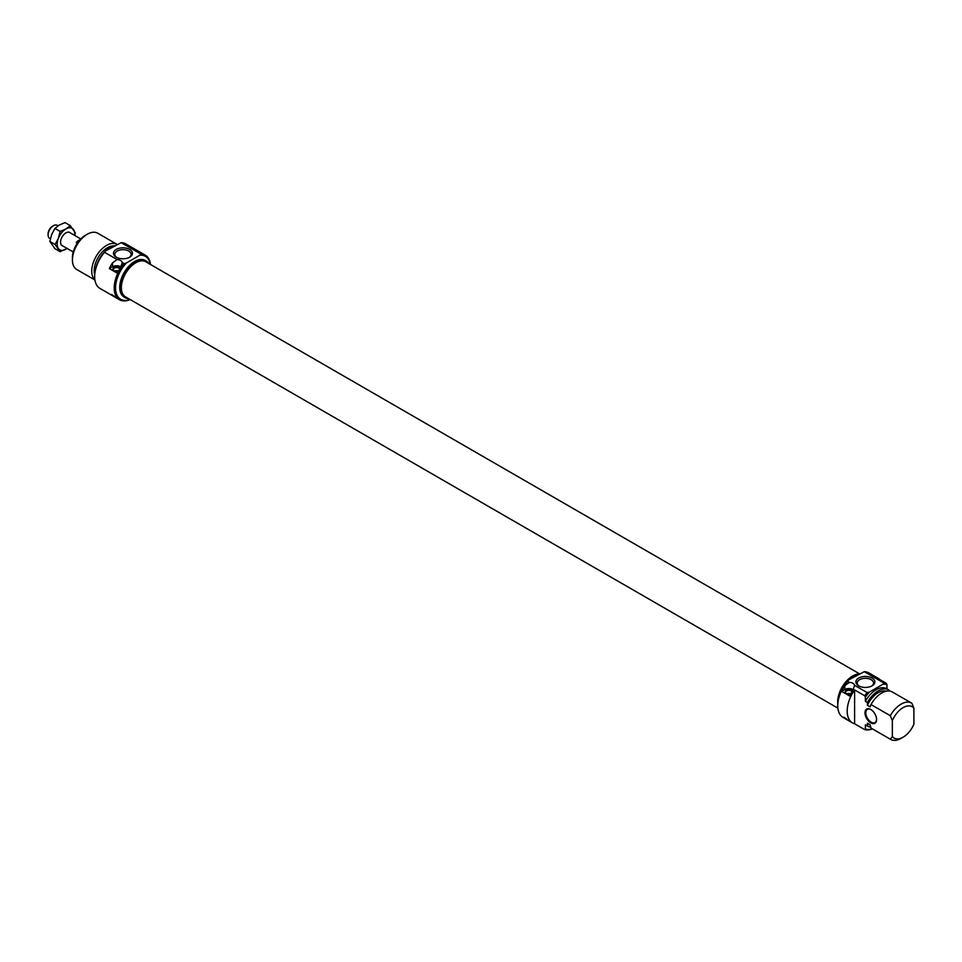 <?xml version="1.0" encoding="UTF-8"?>
<svg xmlns="http://www.w3.org/2000/svg" width="962" height="962" viewBox="0 0 962 962"><rect width="100%" height="100%" fill="white"/><g stroke="black" fill="none" stroke-linecap="round" stroke-linejoin="round"><path stroke-width="1.44" d="M846.776 719.131L843.89 717.219L846.776 719.131M865.379 697.125L865.379 701.322L867.411 702.488L867.411 705.29L870.105 706.854L870.995 704.557L890.319 715.716L892.339 720.658L892.339 736.603L890.319 739.213L870.995 728.066L870.105 724.735L867.411 723.183L867.411 725.985L865.379 724.819L865.379 729.016A144.721 83.55 60 0 1 864.706 729.605L854.605 723.773A25.733 14.851 -60 0 1 852.524 722.907A25.733 14.851 -60 0 1 854.605 689.922L864.706 695.754A144.721 83.55 60 0 1 865.379 697.125A24.771 14.31 -60 0 1 869.432 692.063L867.159 692.592L854.569 685.329L852.921 690.331A25.733 14.851 120 0 0 849.723 696.055L841.63 691.377A25.733 14.851 -60 0 1 844.828 685.665L849.422 682.359L847.618 681.312L848.544 680.002A24.771 14.31 120 0 0 837.758 704.905A24.771 14.31 120 0 0 837.758 705.29M848.544 680.002L864.285 671.692A25.733 14.851 -60 0 1 868.818 672.895L878.246 678.342A25.733 14.851 -60 0 1 880.038 679.713M852.524 722.907L843.085 717.46A25.733 14.851 -60 0 1 837.758 705.675A25.733 14.851 -60 0 1 847.618 681.312M864.285 671.692L883.825 682.972L882.9 684.283A24.771 14.31 -60 0 1 886.952 684.679A144.721 83.55 -120 0 0 886.279 683.309A25.733 14.851 120 0 0 883.825 682.972M886.279 683.309L876.166 677.476A25.733 14.851 -60 0 1 878.246 678.342M864.706 729.605A25.733 14.851 120 0 0 872.462 728.919M867.159 692.592A25.733 14.851 120 0 0 864.706 695.754M849.422 682.359A5.712 3.307 180 0 1 854.569 685.329L854.593 685.798M841.63 691.377L844.828 689.538A5.712 3.307 180 0 1 853.282 689.766M852.356 691.209A3.668 2.116 0 0 0 851.466 690.367A3.668 2.116 0 0 0 846.8 690.127A3.668 2.116 0 0 0 845.526 692.736A3.668 2.116 0 0 0 850.949 693.614M845.706 692.929A3.331 1.924 180 0 1 845.538 692.339A3.331 1.924 180 0 1 847.594 690.56A3.331 1.924 180 0 1 851.238 690.969A3.331 1.924 180 0 1 852.031 691.726M854.605 723.773L854.605 689.922M876.574 719.528A8.201 4.726 -120 0 0 870.778 709.487A8.201 4.726 -120 0 0 864.982 712.842A8.201 4.726 -120 0 0 870.778 722.871A8.201 4.726 -120 0 0 876.574 719.528M876.562 719.287A7.624 4.401 60 0 1 874.987 722.546A7.624 4.401 60 0 1 869.119 720.514A7.624 4.401 60 0 1 865.788 712.842A7.624 4.401 60 0 1 867.363 709.343A7.624 4.401 60 0 1 870.983 709.619M869.432 692.063L882.9 684.283M872.101 678.066A9.5 5.483 0 0 0 858.669 678.066A9.5 5.483 0 0 0 858.669 685.822A9.5 5.483 0 0 0 872.101 685.822A9.5 5.483 0 0 0 872.101 678.066M865.379 701.322A20.96 12.109 -60 0 1 886.651 688.696A20.96 12.109 -60 0 1 886.952 688.876L886.952 684.679M888.972 690.969L888.972 690.043A20.96 12.109 -60 0 0 888.672 689.862L886.651 688.696M892.339 736.603A18.11 10.45 -60 0 0 903.114 737.193A18.11 10.45 -60 0 0 913.9 724.158L913.9 708.212L911.88 703.27A20.96 12.109 120 0 0 911.579 703.09A20.96 12.109 120 0 0 890.319 715.716M867.411 702.488A20.96 12.109 -60 0 1 888.672 689.862M867.411 705.29A18.771 10.835 -60 0 1 886.255 691.185M870.995 704.557A20.96 12.109 -60 0 1 892.255 691.931A20.96 12.109 -60 0 1 892.556 692.111M892.339 720.658A18.11 10.45 -60 0 1 913.9 708.212M872.281 728.811A24.771 14.31 -60 0 1 865.379 729.016M859.174 686.098A8.165 4.714 180 0 1 857.226 683.032A8.165 4.714 180 0 1 862.265 678.679A8.165 4.714 180 0 1 871.151 679.701A8.165 4.714 180 0 1 873.544 683.032A8.165 4.714 180 0 1 871.596 686.098M890.319 739.213A20.96 12.109 120 0 0 890.62 739.393A20.96 12.109 120 0 0 901.093 738.359L903.114 737.193M871.608 728.414A20.96 12.109 -60 0 1 871.295 728.246A20.96 12.109 -60 0 1 870.995 728.066M837.782 703.775A21.152 12.217 -60 0 1 852.645 675.997A21.152 12.217 -60 0 1 858.994 673.965M850.204 679.04A21.152 12.217 -60 0 1 853.655 676.575A21.152 12.217 -60 0 1 857.118 675.047M870.189 725.071L868.806 724.266A18.771 10.835 -60 0 1 867.411 723.183M870.73 727.116A20.96 12.109 -60 0 1 867.7 726.166A20.96 12.109 -60 0 1 867.411 725.985M865.992 725.168A20.96 12.109 -60 0 1 865.68 724.999A20.96 12.109 -60 0 1 865.379 724.819M847.101 693.891L847.955 693.915M847.522 693.662A2.67 1.539 180 0 1 850.492 693.77M859.379 673.749L145.827 261.784A20.274 11.7 120 0 0 145.719 261.724A20.274 11.7 120 0 0 125.505 273.593A20.274 11.7 120 0 0 125.565 296.897L837.89 708.152M53.427 225.697L52.477 226.238A6.193 3.571 120 0 0 48.1 233.826L48.1 234.908A7.528 4.341 -60 0 1 53.427 225.697A7.528 4.341 -60 0 1 57.191 225.324L58.033 225.805M50.373 238.768L49.663 238.36A7.528 4.341 -60 0 1 48.1 234.908M77.369 243.073L76.287 242.448A7.528 4.341 -60 0 1 79.942 239.791M76.287 242.448L79.004 240.885M148.857 263.54A21.152 12.217 120 0 0 146.272 261.015A21.152 12.217 120 0 0 135.702 262.073A21.152 12.217 120 0 0 121.873 280.712A21.152 12.217 120 0 0 125.12 297.667A21.152 12.217 120 0 0 128.595 298.641M146.272 261.015L145.262 260.437A21.152 12.217 120 0 0 134.692 261.484A21.152 12.217 120 0 0 120.863 280.122A21.152 12.217 120 0 0 124.11 297.078L125.12 297.667M130.062 299.495A24.771 14.31 -60 0 1 115.656 290.115A24.771 14.31 -60 0 1 126.335 263.035L139.803 255.255A24.771 14.31 -60 0 1 150.325 264.382M126.335 263.035L124.062 263.576L122.246 262.53L120.599 267.532A25.733 14.851 120 0 0 117.4 273.256L109.319 268.578A25.733 14.851 -60 0 1 112.518 262.866L117.111 259.56A5.712 3.307 180 0 1 122.246 262.53L122.282 263.011M117.111 259.56L104.521 252.297L105.447 250.986L121.188 242.665L140.729 253.944L139.803 255.255M116.246 257.191A9.5 5.483 0 0 0 129.678 257.191A9.5 5.483 0 0 0 129.678 249.435A9.5 5.483 0 0 0 116.246 249.435A9.5 5.483 0 0 0 116.246 257.191L116.246 257.191M105.447 250.986A24.771 14.31 120 0 0 94.661 275.878A24.771 14.31 120 0 0 94.661 276.262M114.574 245.707A20.96 12.109 120 0 0 110.161 247.475A20.96 12.109 120 0 0 105.736 250.805M104.185 252.381A20.96 12.109 120 0 0 96.597 265.536M113.769 245.911A18.771 10.835 120 0 0 107.467 247.715A18.771 10.835 120 0 0 94.697 274.603M116.967 244.324A20.96 12.109 120 0 0 106.566 245.406A20.96 12.109 120 0 0 93.242 262.71A20.96 12.109 120 0 0 94.889 279.81M94.913 280.002L76.768 269.528A20.96 12.109 -60 0 1 72.427 259.932A20.96 12.109 -60 0 1 87.253 234.247A20.96 12.109 -60 0 1 97.727 233.213L116.979 244.324M85.233 235.425L87.253 234.247L85.233 235.425A18.11 10.45 120 0 0 72.427 257.6L72.427 259.932M116.751 257.467A8.165 4.714 180 0 1 114.803 254.401A8.165 4.714 180 0 1 122.968 249.687A8.165 4.714 180 0 1 131.121 254.401A8.165 4.714 180 0 1 129.173 257.467M121.188 242.665A25.733 14.851 -60 0 1 125.721 243.867L145.262 255.158A25.733 14.851 120 0 0 140.729 253.944M124.062 263.576A25.733 14.851 120 0 0 119.528 299.723L99.988 288.432A25.733 14.851 -60 0 1 94.661 276.659A25.733 14.851 -60 0 1 104.521 252.297M119.528 299.723A25.733 14.851 120 0 0 130.183 299.567M150.457 264.454A25.733 14.851 120 0 0 145.262 255.158M109.319 268.578L112.518 266.739A5.712 3.307 180 0 1 120.959 266.967M114.466 296.344L111.58 294.42L114.466 296.344M120.046 268.41A3.668 2.116 0 0 0 115.236 267.099A3.668 2.116 0 0 0 113.215 269.937A3.668 2.116 0 0 0 113.973 270.562A3.668 2.116 0 0 0 118.627 270.815M113.384 270.13A3.331 1.924 180 0 1 113.227 269.54A3.331 1.924 180 0 1 116.017 267.64A3.331 1.924 180 0 1 119.721 268.927M114.791 271.128L115.212 270.899A2.67 1.539 180 0 1 118.134 270.983M70.322 232.9A7.624 4.401 120 0 0 62.145 236.88A7.624 4.401 120 0 0 62.795 245.947M74.639 235.401A12.386 7.155 120 0 0 73.545 229.641A12.386 7.155 120 0 0 65.957 228.956A12.386 7.155 120 0 0 58.369 238.396A12.386 7.155 120 0 0 58.369 248.509A12.386 7.155 120 0 0 65.957 249.194A12.386 7.155 120 0 0 67.112 248.436M67.136 248.449L60.113 251.659L55.062 244.468L58.369 238.396L60.113 231.433L65.957 228.956L70.226 225.589L75.289 232.78L74.808 235.498M70.226 225.589L65.055 222.607L59.223 225.072L54.942 228.439L51.635 234.512L49.88 241.474L54.942 248.677L60.113 251.659M55.062 244.468L49.88 241.474M60.113 231.433L54.942 228.439M844.828 685.665L844.828 689.538M112.518 262.866L112.518 266.739M911.579 703.09L892.255 691.931M837.758 704.905L837.758 705.675M890.62 739.393L871.295 728.246M867.7 726.166L865.68 724.999M61.592 245.25L73.232 251.972M69.12 232.215L80.76 238.925M94.661 275.878L94.661 276.659"/></g></svg>
